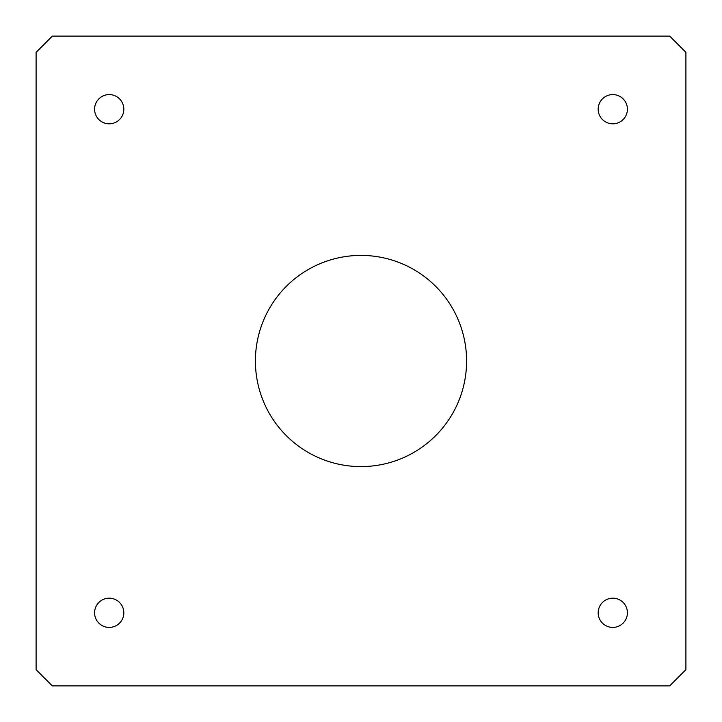 <?xml version="1.0" encoding="UTF-8"?>
<svg xmlns="http://www.w3.org/2000/svg" width="722" height="722" viewBox="0 0 722 722"><rect width="100%" height="100%" fill="white"/><g stroke="black" fill="none" stroke-linecap="round" stroke-linejoin="round"><path stroke-width="1.08" d="M52.345 36.1L36.1 52.345L36.1 669.655L52.345 685.9L669.655 685.9L685.9 669.655L685.9 52.345L669.655 36.1L52.345 36.1M255.407 361A105.593 105.593 0 0 0 361 466.592A105.593 105.593 0 0 0 466.592 361A105.593 105.593 0 0 0 361 255.407A105.593 105.593 0 0 0 255.407 361M598.177 612.798A14.62 14.62 0 0 0 612.798 627.418A14.62 14.62 0 0 0 627.418 612.798A14.62 14.62 0 0 0 612.798 598.177A14.62 14.62 0 0 0 598.177 612.798M598.177 109.203A14.62 14.62 0 0 0 612.798 123.823A14.62 14.62 0 0 0 627.418 109.203A14.62 14.62 0 0 0 612.798 94.582A14.62 14.62 0 0 0 598.177 109.203M123.823 109.203A14.62 14.62 0 0 0 109.203 94.582A14.62 14.62 0 0 0 94.582 109.203A14.62 14.62 0 0 0 109.203 123.823A14.62 14.62 0 0 0 123.823 109.203M123.823 612.798A14.62 14.62 0 0 0 109.203 598.177A14.62 14.62 0 0 0 94.582 612.798A14.62 14.62 0 0 0 109.203 627.418A14.62 14.62 0 0 0 123.823 612.798"/></g></svg>
